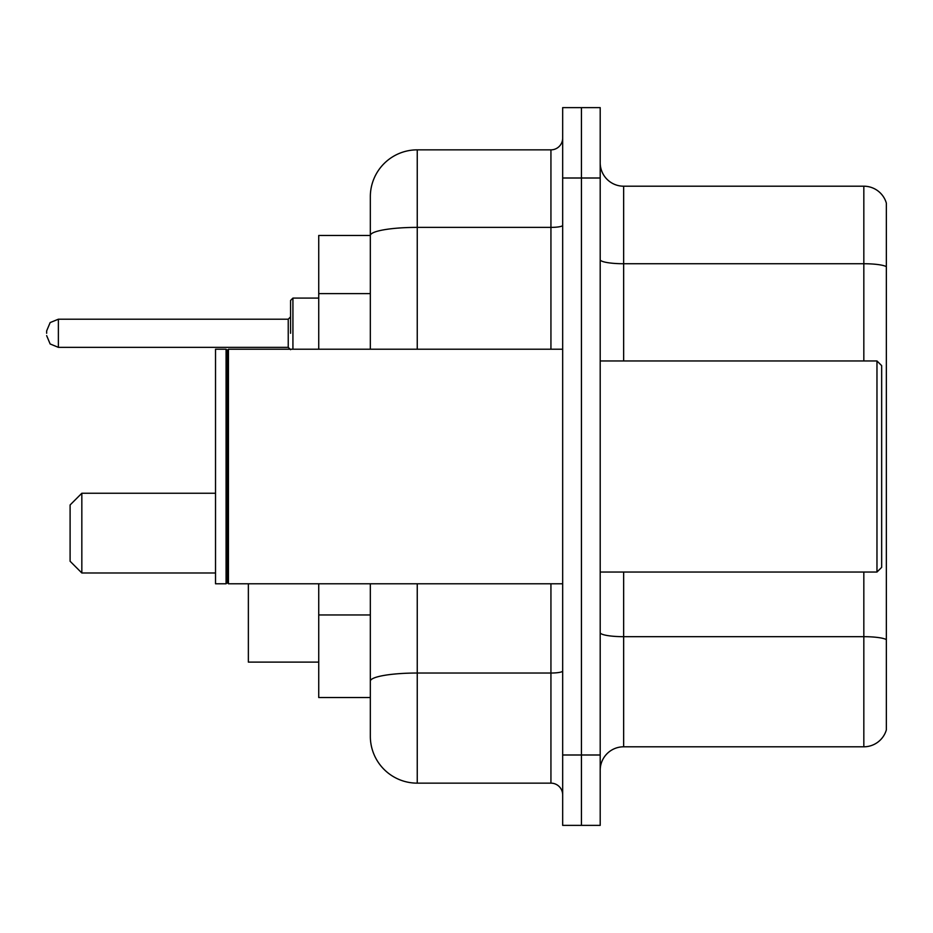<?xml version="1.0" encoding="UTF-8"?>
<svg xmlns="http://www.w3.org/2000/svg" width="933" height="933" viewBox="0 0 933 933"><rect width="100%" height="100%" fill="white"/><g stroke="black" fill="none" stroke-linecap="round" stroke-linejoin="round"><path stroke-width="1.4" d="M370.331 235.466L318.736 235.466L318.736 349.222M417.249 583.778L417.249 783.149A46.907 46.907 0 0 1 370.331 736.23L370.331 697.534L318.736 697.534L318.736 583.778M370.331 736.23L370.331 583.778M562.669 754.995L562.669 825.367L581.434 825.367L581.434 754.995L581.434 825.367L600.199 825.367L600.199 754.995L581.434 754.995L581.434 178.005L581.434 754.995L562.669 754.995L562.669 178.005L581.434 178.005L581.434 107.633L581.434 178.005L600.199 178.005L600.199 754.995M600.199 178.005L600.199 107.633L562.669 107.633L562.669 178.005M417.249 783.149L550.937 783.149L550.937 583.778M370.331 280.716L370.331 196.77A46.907 46.907 0 0 1 417.249 149.851L550.937 149.851A11.732 11.732 0 0 0 562.669 138.131M370.331 689.324L370.331 627.851M370.331 349.222L370.331 235.524A46.907 8.14 180 0 1 417.249 227.384L550.937 227.384L550.937 149.851M370.331 196.77L370.331 222.567M562.669 794.869A11.732 11.732 0 0 0 550.937 783.149M886.35 639.933L886.35 729.898A23.453 23.453 0 0 1 863.83 746.797L623.652 746.797A23.453 23.453 0 0 0 600.199 770.25M886.35 203.102A23.453 23.453 0 0 0 863.83 186.203A23.453 23.453 0 0 1 886.35 203.102L886.35 729.898M886.35 266.675A23.453 4.07 180 0 0 863.83 263.736L863.83 186.203L623.652 186.203A23.453 23.453 0 0 1 600.199 162.75A23.453 23.453 0 0 0 623.652 186.203L623.652 360.954M81.836 572.99L81.836 493.242L70.103 504.963L70.103 561.258L81.836 572.99L215.523 572.99M248.365 583.778L248.365 662.115L318.736 662.115M876.973 360.954L881.662 365.643L881.662 567.357L876.973 572.046L876.973 360.954L600.199 360.954M228.433 583.778L227.255 582.6L227.255 350.4L228.433 349.222L228.433 583.778L562.669 583.778M226.078 583.778L215.523 583.778L215.523 349.222L226.078 349.222L226.078 583.778L227.255 582.6M290.583 333.279L290.583 300.438L290.583 333.279M46.65 333.279L46.65 330.923L46.65 333.279M370.331 293.615L318.736 293.615M370.331 614.952L318.736 614.952M562.669 671.002A11.732 2.041 0 0 1 550.937 673.031L417.249 673.031A46.907 8.14 180 0 0 370.331 681.183M417.249 149.851L417.249 349.222M550.937 349.222L550.937 227.384A11.732 2.041 0 0 0 562.669 225.343M886.35 639.606A23.453 4.07 180 0 0 863.83 636.679L623.652 636.679L623.652 746.797M863.83 746.797L863.83 572.046M863.83 360.954L863.83 263.736L623.652 263.736A23.453 4.07 0 0 1 600.199 259.666M623.652 572.046L623.652 636.679A23.453 4.07 0 0 1 600.199 632.609M318.736 298.094L292.927 298.094L292.927 349.222M288.239 319.203L58.382 319.203L58.382 347.344L288.239 347.344L288.239 319.203L290.583 316.858M81.836 493.242L215.523 493.242M600.199 572.046L876.973 572.046M227.255 350.4L226.078 349.222M228.433 349.222L562.669 349.222M58.382 347.344L50.149 343.974L46.65 335.623M58.382 319.203L50.149 322.573L46.65 330.923M288.239 347.344L290.583 349.688M292.927 298.094L290.583 300.438"/></g></svg>
